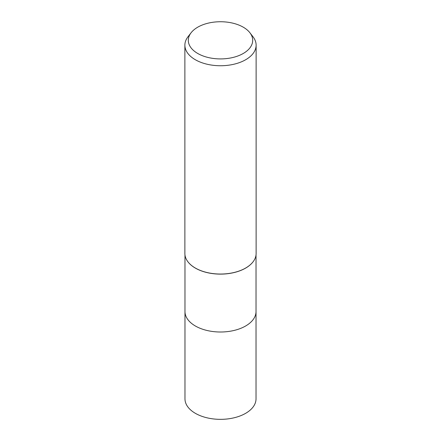 <?xml version="1.0" encoding="UTF-8"?>
<svg xmlns="http://www.w3.org/2000/svg" width="441" height="441" viewBox="0 0 441 441"><rect width="100%" height="100%" fill="white"/><g stroke="black" fill="none" stroke-linecap="round" stroke-linejoin="round"><path stroke-width="0.66" d="M252.936 261.982L252.952 261.96A35.528 20.512 180 0 1 252.936 261.982A35.528 20.512 180 0 1 245.62 268.111A35.528 20.512 180 0 1 188.064 261.982A35.528 20.512 180 0 1 188.048 261.96L188.064 261.982M245.62 325.998A35.528 20.512 180 0 0 256.028 311.495A35.528 20.512 180 0 1 245.62 325.998A35.528 20.512 180 0 1 206.906 330.447A35.528 20.512 180 0 1 184.972 311.495L184.972 254.97M249.887 32.739L253.018 36.779A35.622 20.567 180 0 1 256.122 45.18A35.622 20.567 180 0 1 245.692 59.722A35.622 20.567 180 0 1 206.868 64.177A35.622 20.567 180 0 1 184.878 45.18A35.622 20.567 180 0 1 187.982 36.779L191.113 32.739A32.193 18.588 180 0 1 197.733 27.188A32.193 18.588 180 0 1 249.887 32.739A32.193 18.588 180 0 1 243.267 53.471A32.193 18.588 180 0 1 202.243 55.638A32.193 18.588 180 0 1 191.113 32.739M256.122 45.18L256.122 253.476A35.622 20.567 180 0 1 245.692 268.018A35.622 20.567 180 0 1 206.868 272.477A35.622 20.567 180 0 1 184.878 253.476L184.878 45.18M253.018 261.871A35.622 20.567 180 0 1 245.687 268.018M256.028 311.589L256.028 398.829A35.528 20.512 180 0 1 245.626 413.338A35.528 20.512 180 0 1 206.901 417.781A35.528 20.512 180 0 1 184.972 398.829L184.972 311.589M256.028 311.495L256.028 254.97"/></g></svg>

